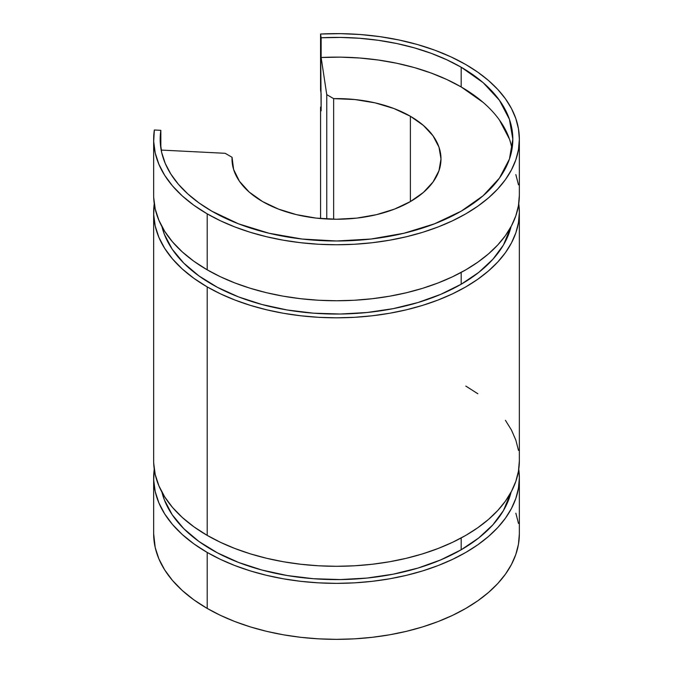 <?xml version="1.0" encoding="UTF-8"?>
<svg xmlns="http://www.w3.org/2000/svg" width="673" height="673" viewBox="0 0 673 673"><rect width="100%" height="100%" fill="white"/><g stroke="black" fill="none" stroke-linecap="round" stroke-linejoin="round"><path stroke-width="1.01" d="M483.113 102.372L461.182 86.943A176.326 101.8 0 0 0 321.13 57.508L321.13 37.781A176.326 101.8 180 0 1 461.182 67.216L461.182 86.943L461.182 67.216A176.326 101.8 180 0 1 512.826 139.193A176.326 101.8 180 0 1 403.977 233.245A176.326 101.8 180 0 1 211.818 211.179L238.536 223.84L269.023 233.245L302.101 239.041L336.5 240.993L370.899 239.041L403.977 233.245L434.464 223.84L461.182 211.179L483.113 195.75L499.4 178.152L509.436 159.055L512.826 139.193L509.436 119.331L499.4 100.235L483.113 82.636L461.182 67.216L446.864 59.804L431.242 53.335L414.484 47.892L396.809 43.535L378.411 40.313L359.517 38.268L340.345 37.419L321.13 37.781L321.13 57.508L326.758 94.649L333.64 98.62A104.492 60.326 180 0 1 410.387 116.269A104.492 60.326 180 0 1 440.992 158.929A104.492 60.326 180 0 1 376.485 214.662A104.492 60.326 180 0 1 262.613 201.58A104.492 60.326 180 0 1 232.008 158.929A104.492 60.326 180 0 1 232.05 157.272L232.05 160.578L232.05 157.272L225.169 153.301L161.184 150.071L225.169 153.301L232.05 157.272L233.624 169.478L239.428 181.247L249.229 192.099L262.613 201.58L278.445 209.084L296.515 214.662L316.117 218.094L336.5 219.255L356.883 218.094L376.485 214.662L394.555 209.084L410.387 201.58L410.387 116.269L410.387 201.58L423.376 192.444L433.033 182.013L438.981 170.698L440.992 158.929L438.981 147.16L433.033 135.837L423.376 125.414L410.387 116.269L393.957 108.538L375.164 102.876L354.78 99.528L333.64 98.62L333.64 219.23L333.64 98.62L326.758 94.649L326.758 218.986L326.758 94.649L321.13 57.508L340.345 57.146L359.517 57.996L378.411 60.04L396.809 63.262L414.484 67.62L431.242 73.071L446.864 79.532L461.182 86.943A176.326 101.8 0 0 1 511.993 149.061M519.354 139.193L518.479 128.846L515.846 118.599L511.48 108.546L505.44 98.796L497.768 89.433L488.539 80.541L477.847 72.221L465.8 64.549L450.952 56.86L434.75 50.155L417.378 44.511L399.039 39.993L379.959 36.653L360.366 34.525L340.488 33.65L320.567 34.029L321.13 37.781L320.567 34.029L320.567 90.014L321.13 93.774L321.13 110.835L320.567 107.074L320.567 218.548L320.567 107.074L321.13 110.835L320.567 34.029A182.854 105.568 180 0 1 465.8 64.549A182.854 105.568 180 0 1 519.354 139.193A182.854 105.568 180 0 1 406.475 236.728A182.854 105.568 180 0 1 207.2 213.846L207.2 269.831A182.854 105.568 0 0 0 406.475 292.721A182.854 105.568 0 0 0 519.354 195.187L519.354 139.193L518.479 149.541L515.846 159.795L511.48 169.84L505.44 179.598L497.768 188.962L488.539 197.845L477.847 206.165L465.8 213.846L452.5 220.803L438.089 226.978L422.694 232.303L406.475 236.728L389.583 240.219L372.177 242.734L354.427 244.257L336.5 244.77L318.573 244.257L300.823 242.734L283.417 240.219L266.525 236.728L250.306 232.303L234.911 226.978L220.5 220.803L207.2 213.846A182.854 105.568 180 0 1 153.646 139.193A182.854 105.568 180 0 1 154.344 129.998L160.847 130.326L154.344 129.998L153.688 141.498L155.211 152.973L158.887 164.288L164.675 175.3L172.498 185.891L182.282 195.919L193.891 205.273L207.2 213.846L207.2 269.831L220.5 276.788L234.911 282.963L250.306 288.288L266.525 292.721L283.417 296.213L300.823 298.728L318.573 300.251L336.5 300.755L354.427 300.251L372.177 298.728L389.583 296.213L406.475 292.721L422.694 288.288L438.089 282.963L452.5 276.788L465.8 269.831L477.847 262.159L488.539 253.839L497.768 244.947L505.44 235.584L511.48 225.834L515.846 215.781L518.479 205.534L519.354 195.187M461.182 284.233A176.326 101.8 0 0 0 511.059 226.624L503.471 244.972L492.905 259.256L478.696 272.439L461.182 284.233L461.182 272.405L461.182 284.233A176.326 101.8 0 0 1 280.725 308.823A176.326 101.8 0 0 1 161.941 226.624L164.355 234.28L172.162 249.145L183.796 263.143L198.989 275.964L217.379 287.304L238.536 296.894L261.982 304.507L287.161 309.984L313.483 313.181L340.345 314.022L367.122 312.499L393.175 308.646L417.916 302.547L440.765 294.345L461.182 284.233M461.182 549.774A176.326 101.8 0 0 0 511.059 492.173L503.471 510.513L492.905 524.797L478.696 537.988L461.182 549.774L461.182 537.954L461.182 549.774L440.765 559.886L417.916 568.088L393.175 574.187L367.122 578.048L340.345 579.571L313.483 578.721L287.161 575.524L261.982 570.056L238.536 562.435L217.379 552.844L198.989 541.513L183.796 528.692L172.162 514.685L164.355 499.829L161.941 492.165A176.326 101.8 0 0 0 280.725 574.363A176.326 101.8 0 0 0 461.182 549.774M153.646 212.247L153.646 460.727A182.854 105.568 0 0 0 207.2 535.38A182.854 105.568 0 0 0 406.475 558.262A182.854 105.568 0 0 0 519.354 460.727L519.354 212.247A182.854 105.568 180 0 1 406.475 309.782A182.854 105.568 180 0 1 207.2 286.9L207.2 535.38L207.2 286.9A182.854 105.568 180 0 1 153.646 212.247A182.854 105.568 180 0 1 154.243 203.717M519.354 212.247L518.757 203.717A182.854 105.568 180 0 1 519.354 212.247L518.479 222.595L515.846 232.841L511.48 242.894L505.44 252.644L497.768 262.016L488.539 270.899L477.847 279.219L465.8 286.9L452.5 293.857L438.089 300.023L422.694 305.349L406.475 309.782L389.583 313.273L372.177 315.788L354.427 317.311L336.5 317.816L318.573 317.311L300.823 315.788L283.417 313.273L266.525 309.782L250.306 305.349L234.911 300.023L220.5 293.857L207.2 286.9L193.891 278.328L182.282 268.973L172.498 258.937L164.675 248.354L158.887 237.342L155.211 226.027L153.688 214.552L154.344 203.044M320.567 107.074A182.854 105.568 180 0 1 321.13 107.049L320.567 107.074M519.354 533.782L519.354 477.788L518.757 469.258A182.854 105.568 180 0 1 519.354 477.788A182.854 105.568 180 0 1 406.475 575.322A182.854 105.568 180 0 1 207.2 552.44A182.854 105.568 180 0 1 153.646 477.788L153.646 533.782A182.854 105.568 0 0 0 207.2 608.426A182.854 105.568 0 0 0 406.475 631.316A182.854 105.568 0 0 0 519.354 533.782L518.479 544.129L515.846 554.375L511.48 564.428L505.44 574.178L497.768 583.541L488.539 592.433L477.847 600.753L465.8 608.426L452.5 615.383L438.089 621.558L422.694 626.883L406.475 631.316L389.583 634.807L372.177 637.323L354.427 638.845L336.5 639.35L318.573 638.845L300.823 637.323L283.417 634.807L266.525 631.316L250.306 626.883L234.911 621.558L220.5 615.383L207.2 608.426L207.2 552.44L207.2 608.426L193.891 599.862L182.282 590.499L172.498 580.471L164.675 569.888L158.887 558.876L155.211 547.561L153.646 533.672M153.646 139.193L153.646 195.187A182.854 105.568 0 0 0 207.2 269.831L193.891 261.267L182.282 251.904L172.498 241.876L164.675 231.293L158.887 220.273L155.211 208.967L153.688 197.483M153.646 477.788A182.854 105.568 180 0 1 154.243 469.258M160.847 148.068L160.847 130.326L160.216 141.414L161.68 152.485L165.23 163.396L170.807 174.013L178.362 184.217L187.792 193.891L198.989 202.918L211.818 211.179A176.326 101.8 180 0 1 160.174 139.193A176.326 101.8 180 0 1 160.847 130.326L160.847 148.068M515.846 513.179L518.479 523.434M519.354 477.788L518.479 488.135L515.846 498.39L511.48 508.435L505.44 518.193L497.768 527.556L488.539 536.44L477.847 544.768L465.8 552.44L452.5 559.398L438.089 565.572L422.694 570.897L406.475 575.322L389.583 578.814L372.177 581.337L354.427 582.852L336.5 583.365L318.573 582.852L300.823 581.337L283.417 578.814L266.525 575.322L250.306 570.897L234.911 565.572L220.5 559.398L207.2 552.44L193.891 543.868L182.282 534.513L172.498 524.486L164.675 513.894L158.887 502.882L155.211 491.568L153.688 480.093L154.344 468.593M153.688 463.032L155.211 474.507L158.887 485.822L164.675 496.834L172.498 507.417L182.282 517.453L193.891 526.808L207.2 535.38L220.5 542.337L234.911 548.503L250.306 553.837L266.525 558.262L283.417 561.753L300.823 564.268L318.573 565.791L336.5 566.296L354.427 565.791L372.177 564.268L389.583 561.753L406.475 558.262L422.694 553.837L438.089 548.503L452.5 542.337L465.8 535.38L477.847 527.699L488.539 519.379L497.768 510.496L505.44 501.124L511.48 491.374L515.846 481.321L518.479 471.075L519.354 460.727M518.479 450.38L515.846 440.134L511.48 430.081L505.44 420.331M477.847 393.755L465.8 386.075M518.479 184.839L515.846 174.585M509.436 139.067L499.4 119.971"/></g></svg>
